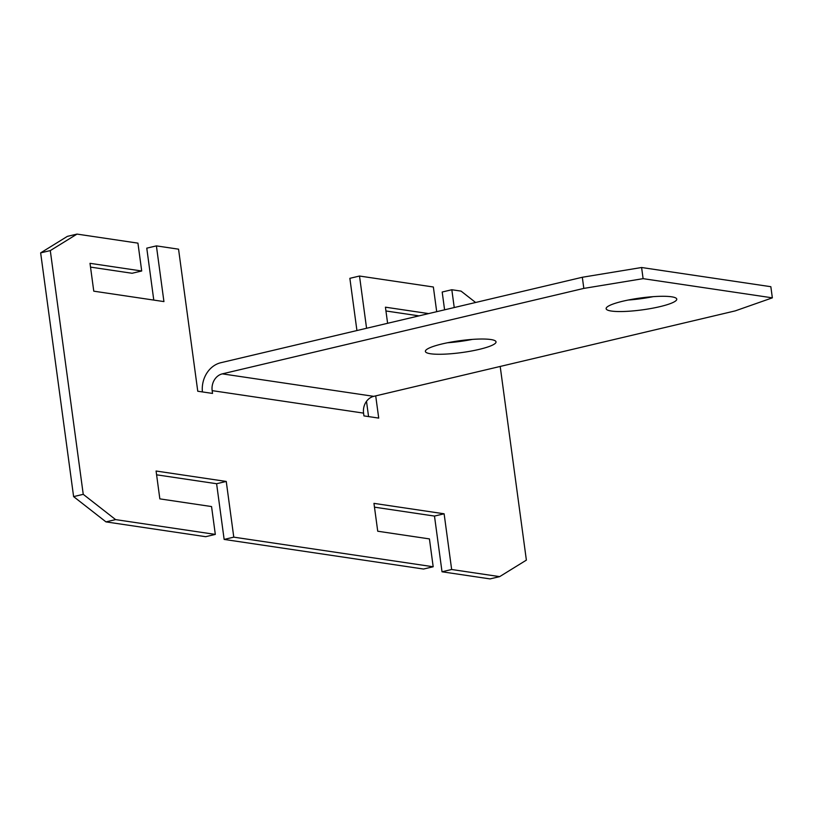 <?xml version="1.0" encoding="UTF-8"?>
<svg xmlns="http://www.w3.org/2000/svg" width="813" height="813" viewBox="0 0 813 813"><rect width="100%" height="100%" fill="white"/><g stroke="black" fill="none" stroke-linecap="round" stroke-linejoin="round"><path stroke-width="1.22" d="M90.517 267.101L132.062 273.27L141.706 270.993L137.936 243.138L77.011 234.093L50.294 250.597L83.241 494.324L115.609 519.609L105.975 521.885L73.607 496.611L40.65 252.873L67.367 236.37L77.011 234.093M153.779 300.088L146.767 248.158L156.401 245.882L163.931 301.593L93.769 291.176L90.009 263.321L141.706 270.993M105.975 521.885L205.679 536.692L215.313 534.405L211.553 506.56L159.846 498.877L156.086 471.022L226.248 481.438L233.778 537.149L224.144 539.426L423.553 569.039L433.187 566.763L429.427 538.907L377.73 531.224L373.96 503.369L444.122 513.796L451.652 569.496L442.018 571.783L434.488 516.072L374.468 507.16M434.488 516.072L444.122 513.796M436.703 311.684L433.359 286.999L359.509 276.034L366.572 328.269M444.589 309.824L442.191 292.019L451.825 289.743L454.233 307.538M458.735 340.85L458.837 341.612M387.608 323.289L385.433 307.182L428.624 313.594M418.99 315.871L385.941 310.973M224.144 539.426L216.604 483.725L156.594 474.812M216.604 483.725L226.248 481.438M375.708 395.88L378.716 418.095L363.939 415.9L363.563 413.116L212.163 390.636L212.539 393.421L197.762 391.236L178.555 249.174L156.401 245.882M451.825 289.743L461.062 291.115L475.615 302.487M368.563 416.591L366.5 401.337M356.927 330.545L349.864 278.32L359.509 276.034M500.198 366.45L526.377 560.127L499.66 576.63L490.026 578.907L442.018 571.783M215.313 534.405L115.609 519.609M433.187 566.763L233.778 537.149M659.912 306.653A35.65 6.006 -7.7 0 1 624.536 311.46A35.65 6.006 -7.7 0 1 606.132 308.696A35.65 6.006 -7.7 0 1 640.644 297.965A35.65 6.006 -7.7 0 1 676.772 299.143A35.65 6.006 -7.7 0 1 659.912 306.653M628.266 300.027A35.65 6.006 172.3 0 0 653.134 296.664M479.172 349.387A35.65 6.006 -7.7 0 1 443.796 354.183A35.65 6.006 -7.7 0 1 425.382 351.419A35.65 6.006 -7.7 0 1 459.904 340.698A35.65 6.006 -7.7 0 1 496.032 341.867A35.65 6.006 -7.7 0 1 479.172 349.387M447.516 342.761A35.65 6.006 172.3 0 0 472.383 339.397M641.599 267.507L770.846 286.704L772.35 297.843L735.226 310.881L373.736 396.348L222.325 373.858L583.825 288.402L643.103 278.656L641.599 267.507L582.321 277.263L220.821 362.72A25.66 21.86 98.4 0 0 202.407 391.917M643.103 278.656L772.35 297.843M582.321 277.263L583.825 288.402M212.163 390.636A14.258 12.144 98.4 0 1 222.325 373.858M363.563 413.116A14.258 12.144 98.4 0 1 373.736 396.348M499.66 576.63L451.652 569.496M50.294 250.597L40.65 252.873M73.607 496.611L83.241 494.324"/></g></svg>
